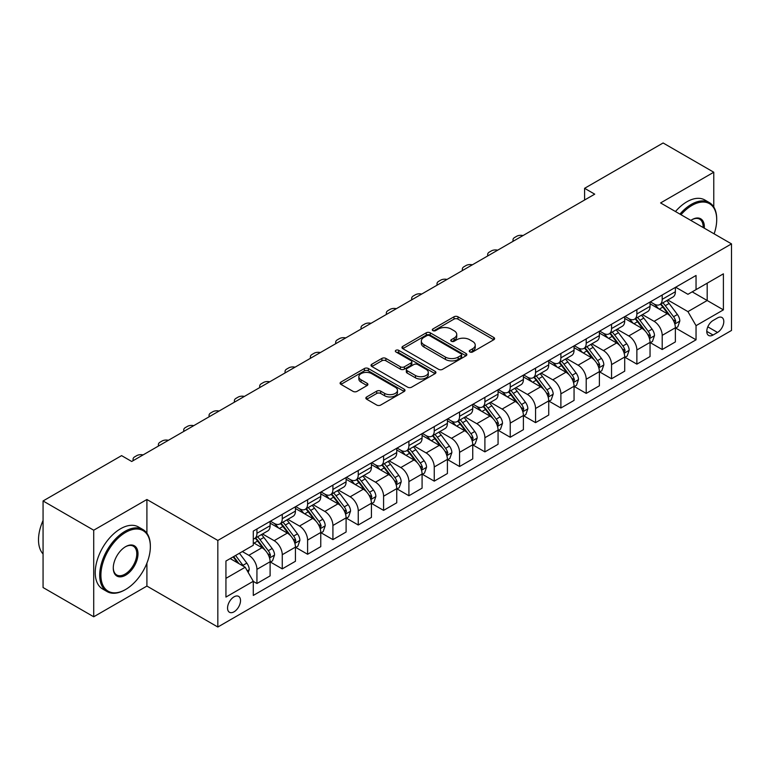 <?xml version="1.0" encoding="UTF-8"?>
<svg xmlns="http://www.w3.org/2000/svg" width="770" height="770" viewBox="0 0 770 770"><rect width="100%" height="100%" fill="white"/><g stroke="black" fill="none" stroke-linecap="round" stroke-linejoin="round"><path stroke-width="1.16" d="M469.854 351.957A1.973 1.136 0 0 0 472.645 351.957L493.772 339.753A2.81 1.627 0 0 0 494.6 338.608A2.81 1.627 0 0 0 493.772 337.462L457.977 316.788A2.81 1.627 0 0 0 453.992 316.788L432.865 328.992A1.973 1.136 0 0 0 432.288 329.791A1.973 1.136 0 0 0 432.865 330.6A1.973 1.136 0 0 0 435.647 330.6L438.38 329.021A8.999 5.198 0 0 1 451.114 329.021L454.098 330.744A8.999 5.198 0 0 1 456.735 334.411A8.999 5.198 0 0 1 454.098 338.088L451.364 339.666A1.973 1.136 0 0 0 450.787 340.475A1.973 1.136 0 0 0 451.364 341.274A1.973 1.136 0 0 0 454.146 341.274L456.88 339.695A8.999 5.198 0 0 1 469.613 339.695L472.597 341.418A8.999 5.198 0 0 1 475.225 345.095A8.999 5.198 0 0 1 472.597 348.772L469.854 350.35A1.973 1.136 0 0 0 469.286 351.149A1.973 1.136 0 0 0 469.854 351.957L469.854 350.35M234.042 611.813A9.173 5.294 120 0 0 240.028 603.728A9.173 5.294 120 0 0 238.623 596.384A9.173 5.294 120 0 0 234.042 596.837A9.173 5.294 120 0 0 228.045 604.922A9.173 5.294 120 0 0 229.45 612.265A9.173 5.294 120 0 0 234.042 611.813M366.684 396.945A2.81 1.627 0 0 0 365.856 398.09A2.81 1.627 0 0 0 366.684 399.235L376.722 405.039A2.81 1.627 0 0 0 380.707 405.039L404.173 391.487A2.81 1.627 0 0 0 405.001 390.342A2.81 1.627 0 0 0 404.173 389.187L368.368 368.522A2.81 1.627 0 0 0 364.393 368.522L340.927 382.074A2.81 1.627 0 0 0 340.099 383.219A2.81 1.627 0 0 0 340.927 384.365L353.055 391.372A2.81 1.627 0 0 0 357.03 391.372L367.078 385.568A2.81 1.627 0 0 0 367.906 384.423A2.81 1.627 0 0 0 367.078 383.277L361.063 379.803A7.527 4.341 0 0 1 358.858 376.732A7.527 4.341 0 0 1 363.507 372.719A7.527 4.341 0 0 1 371.698 373.662L395.27 387.262A7.527 4.341 0 0 1 397.474 390.342A7.527 4.341 0 0 1 392.835 394.356A7.527 4.341 0 0 1 384.634 393.412L380.707 391.141A2.81 1.627 0 0 0 376.722 391.141L366.684 396.945L366.684 399.235M146.906 499.499L93.719 530.212L43.062 500.962L43.062 587.539L93.719 616.78L146.906 586.076L217.833 627.021L217.833 540.444L146.906 499.499L146.906 533.206M713.771 206.986L713.771 172.23L660.583 202.934L731.5 243.878L217.833 540.444M713.771 172.23L663.114 142.979L584.594 188.313L584.594 200.008M43.062 500.962L121.583 455.628L131.709 461.48L594.719 194.165L584.594 188.313M438.582 369.321A2.81 1.627 0 0 0 442.558 369.321L466.033 355.769A2.81 1.627 0 0 0 466.851 354.623A2.81 1.627 0 0 0 466.033 353.478L430.228 332.804A2.81 1.627 0 0 0 426.253 332.804L402.777 346.356A2.81 1.627 0 0 0 401.959 347.501A2.81 1.627 0 0 0 402.777 348.656L438.582 369.321M396.704 352.381A1.973 1.136 0 0 1 398.706 352.66L398.706 350.321L435.098 371.333A2.81 1.627 0 0 1 435.926 372.478A2.81 1.627 0 0 1 435.098 373.633L411.632 387.175A2.81 1.627 0 0 1 407.657 387.175L371.852 366.51L371.852 364.21A2.81 1.627 0 0 0 371.025 365.365A2.81 1.627 0 0 0 371.852 366.51M371.852 364.21L381.901 358.416A2.81 1.627 0 0 1 385.876 358.416L400.39 366.799A2.81 1.627 0 0 0 404.375 366.799L411.036 362.949A2.81 1.627 0 0 0 411.854 361.804A2.81 1.627 0 0 0 411.036 360.649L395.915 351.928A1.973 1.136 0 0 1 395.337 351.12A1.973 1.136 0 0 1 396.56 350.071A1.973 1.136 0 0 1 398.706 350.321M717.515 317.933L713.059 320.512A8.884 5.13 120 0 0 707.255 328.338A8.884 5.13 120 0 0 708.621 335.46A8.884 5.13 120 0 0 713.059 335.017L717.515 332.447A8.884 5.13 120 0 0 723.319 324.613A8.884 5.13 120 0 0 721.962 317.5A8.884 5.13 120 0 0 717.515 317.933M217.833 627.021L731.5 330.455L731.5 243.878M675.675 287.229L687.937 294.304L696.042 289.626L696.042 275.467L253.292 531.088L253.292 545.247L225.937 561.041L225.937 597.068L253.292 581.273L253.292 595.431L696.042 339.811L696.042 325.662L687.937 311.619L667.783 299.982M696.042 289.626L723.396 273.831L723.396 309.867L696.042 325.662M93.719 530.212L93.719 616.78M692.192 291.849L707.187 300.502L707.187 283.187L723.396 273.831M687.937 311.619L707.187 300.502L723.396 309.867M225.937 578.357L245.187 567.24L230.191 558.577M253.292 581.398L256.939 583.496L256.939 569.348A11.463 6.622 -120 0 0 248.835 555.305L242.348 551.561M256.939 583.496L270.106 575.893L270.106 561.744A11.463 6.622 -120 0 0 262.002 547.701L253.292 542.667M270.414 562.033L282.263 568.876L282.263 554.718A11.463 6.622 -120 0 0 274.159 540.684L262.522 533.966M282.263 568.876L295.439 561.272L295.439 547.114A11.463 6.622 -120 0 0 287.335 533.081L270.106 523.138M295.738 547.412L307.596 554.256L307.596 540.097A11.463 6.622 -120 0 0 299.492 526.054L287.855 519.336M307.596 554.256L320.763 546.652L320.763 532.494A11.463 6.622 -120 0 0 312.659 518.451L295.439 508.508M321.071 532.782L332.919 539.626L332.919 525.477A11.463 6.622 -120 0 0 324.815 511.434L313.178 504.716M332.919 539.626L346.096 532.022L346.096 517.873A11.463 6.622 -120 0 0 337.992 503.83L320.763 493.888M346.394 518.162L358.252 525.005L358.252 510.847A11.463 6.622 -120 0 0 350.148 496.814L338.511 490.095M358.252 525.005L371.419 517.401L371.419 503.243A11.463 6.622 -120 0 0 363.315 489.21L346.096 479.267M371.727 503.541L383.585 510.385L383.585 496.226A11.463 6.622 -120 0 0 375.481 482.184L363.835 475.465M383.585 510.385L396.752 502.781L396.752 488.623A11.463 6.622 -120 0 0 388.648 474.58L371.419 464.637M397.06 488.911L408.909 495.755L408.909 481.606A11.463 6.622 -120 0 0 400.804 467.563L389.168 460.845M408.909 495.755L422.085 488.151L422.085 474.002A11.463 6.622 -120 0 0 413.981 459.959L396.752 450.017M422.383 474.291L434.242 481.135L434.242 466.976A11.463 6.622 -120 0 0 426.137 452.943L414.501 446.225M434.242 481.135L447.409 473.531L447.409 459.372A11.463 6.622 -120 0 0 439.304 445.339L422.085 435.397M447.717 459.671L459.565 466.514L459.565 452.356A11.463 6.622 -120 0 0 451.461 438.313L439.824 431.595M459.565 466.514L472.742 458.91L472.742 444.752A11.463 6.622 -120 0 0 464.637 430.709L447.409 420.767M473.04 445.041L484.898 451.884L484.898 437.735A11.463 6.622 -120 0 0 476.794 423.692L465.157 416.974M484.898 451.884L498.065 444.28L498.065 430.132A11.463 6.622 -120 0 0 489.961 416.089L472.742 406.146M498.373 430.42L510.231 437.264L510.231 423.105A11.463 6.622 -120 0 0 502.117 409.072L490.48 402.354M510.231 437.264L523.398 429.66L523.398 415.502A11.463 6.622 -120 0 0 515.294 401.468L498.065 391.526M523.706 415.8L535.554 422.643L535.554 408.485A11.463 6.622 -120 0 0 527.45 394.442L515.813 387.724M535.554 422.643L548.731 415.04L548.731 400.881A11.463 6.622 -120 0 0 540.617 386.838L523.398 376.896M549.029 401.17L560.887 408.013L560.887 393.865A11.463 6.622 -120 0 0 552.783 379.822L541.137 373.103M560.887 408.013L574.054 400.41L574.054 386.261A11.463 6.622 -120 0 0 565.95 372.218L548.731 362.275M574.362 386.55L586.211 393.393L586.211 379.235A11.463 6.622 -120 0 0 578.106 365.201L566.47 358.483M586.211 393.393L599.387 385.789L599.387 371.631A11.463 6.622 -120 0 0 591.283 357.598L574.054 347.655M599.686 371.929L611.544 378.773L611.544 364.614A11.463 6.622 -120 0 0 603.439 350.581L591.803 343.853M611.544 378.773L624.711 371.169L624.711 357.011A11.463 6.622 -120 0 0 616.606 342.968L599.387 333.025M625.019 357.299L636.867 364.143L636.867 349.994A11.463 6.622 -120 0 0 628.763 335.951L617.126 329.233M636.867 364.143L650.044 356.539L650.044 342.39A11.463 6.622 -120 0 0 641.939 328.347L624.711 318.405M650.342 342.679L662.2 349.522L662.2 335.364A11.463 6.622 -120 0 0 654.096 321.331L642.459 314.612M662.2 349.522L675.367 341.918L675.367 327.76A11.463 6.622 -120 0 0 667.263 313.727L650.044 303.784M650.342 301.85L654.096 304.015A11.463 6.622 -120 0 0 659.823 304.583A11.463 6.622 -120 0 0 662.2 299.338L662.2 295.006M625.019 316.47L628.763 318.636A11.463 6.622 -120 0 0 634.499 319.204A11.463 6.622 -120 0 0 636.867 313.958L636.867 309.627M599.686 331.1L603.439 333.266A11.463 6.622 -120 0 0 609.166 333.833A11.463 6.622 -120 0 0 611.544 328.578L611.544 324.257M574.362 345.72L578.106 347.886A11.463 6.622 -120 0 0 583.843 348.454A11.463 6.622 -120 0 0 586.211 343.208L586.211 338.877M549.029 360.341L552.783 362.506A11.463 6.622 -120 0 0 558.51 363.074A11.463 6.622 -120 0 0 560.887 357.829L560.887 353.497M523.696 374.971L527.45 377.136A11.463 6.622 -120 0 0 533.177 377.704A11.463 6.622 -120 0 0 535.554 372.449L535.554 368.127M498.373 389.591L502.117 391.757A11.463 6.622 -120 0 0 507.853 392.325A11.463 6.622 -120 0 0 510.231 387.079L510.231 382.748M473.04 404.212L476.794 406.377A11.463 6.622 -120 0 0 482.521 406.945A11.463 6.622 -120 0 0 484.898 401.699L484.898 397.368M447.717 418.842L451.461 421.007A11.463 6.622 -120 0 0 457.197 421.575A11.463 6.622 -120 0 0 459.565 416.32L459.565 411.998M422.383 433.462L426.137 435.628A11.463 6.622 -120 0 0 431.864 436.195A11.463 6.622 -120 0 0 434.242 430.95L434.242 426.619M397.06 448.082L400.804 450.248A11.463 6.622 -120 0 0 406.541 450.816A11.463 6.622 -120 0 0 408.909 445.57L408.909 441.239M371.727 462.712L375.481 464.878A11.463 6.622 -120 0 0 381.208 465.446A11.463 6.622 -120 0 0 383.585 460.191L383.585 455.869M346.394 477.333L350.148 479.498A11.463 6.622 -120 0 0 355.875 480.066A11.463 6.622 -120 0 0 358.252 474.82L358.252 470.489M321.071 491.953L324.815 494.119A11.463 6.622 -120 0 0 330.551 494.687A11.463 6.622 -120 0 0 332.919 489.441L332.919 485.11M295.738 506.583L299.492 508.749A11.463 6.622 -120 0 0 305.218 509.316A11.463 6.622 -120 0 0 307.596 504.061L307.596 499.74M270.414 521.203L274.159 523.369A11.463 6.622 -120 0 0 279.895 523.937A11.463 6.622 -120 0 0 282.263 518.691L282.263 514.36M675.675 328.058L696.042 339.811M659.823 304.583L672.999 296.979A11.463 6.622 -120 0 0 675.367 291.734L675.367 287.403M634.499 319.204L647.666 311.6A11.463 6.622 -120 0 0 650.044 306.354L650.044 302.023M609.166 333.833L622.343 326.23A11.463 6.622 -120 0 0 624.711 320.975L624.711 316.653M583.843 348.454L597.01 340.85A11.463 6.622 -120 0 0 599.387 335.605L599.387 331.273M558.51 363.074L571.677 355.471A11.463 6.622 -120 0 0 574.054 350.225L574.054 345.894M533.177 377.704L546.354 370.101A11.463 6.622 -120 0 0 548.731 364.845L548.731 360.524M507.853 392.325L521.021 384.721A11.463 6.622 -120 0 0 523.398 379.475L523.398 375.144M482.521 406.945L495.697 399.341A11.463 6.622 -120 0 0 498.065 394.096L498.065 389.764M457.197 421.575L470.364 413.971A11.463 6.622 -120 0 0 472.742 408.716L472.742 404.394M431.864 436.195L445.041 428.592A11.463 6.622 -120 0 0 447.409 423.346L447.409 419.015M406.541 450.816L419.708 443.212A11.463 6.622 -120 0 0 422.085 437.966L422.085 433.635M381.208 465.446L394.375 457.832A11.463 6.622 -120 0 0 396.752 452.587L396.752 448.265M355.875 480.066L369.051 472.462A11.463 6.622 -120 0 0 371.419 467.217L371.419 462.886M330.551 494.687L343.718 487.083A11.463 6.622 -120 0 0 346.096 481.837L346.096 477.506M305.218 509.316L318.395 501.703A11.463 6.622 -120 0 0 320.763 496.457L320.763 492.136M279.895 523.937L293.062 516.333A11.463 6.622 -120 0 0 295.439 511.088L295.439 506.756M253.292 539.019A11.463 6.622 -120 0 0 254.562 538.557L267.739 530.953A11.463 6.622 -120 0 0 270.106 525.708L270.106 521.377M254.562 538.557A11.463 6.622 -120 0 0 256.939 533.312L256.939 528.98M245.187 567.24L253.292 581.273M146.906 586.076L146.906 563.168M470.643 352.236L472.597 351.11A8.999 5.198 0 0 0 475.225 347.434L475.225 345.095M456.735 334.411L456.735 336.75A8.999 5.198 0 0 1 454.098 340.427L452.144 341.553M493.734 339.772L457.977 319.127A2.81 1.627 0 0 0 453.992 319.127L433.654 330.879M465.994 355.798L430.228 335.142A2.81 1.627 0 0 0 426.253 335.142L402.816 348.675M461.057 355.432A1.973 1.136 0 0 0 461.634 354.623A1.973 1.136 0 0 0 461.057 353.825L429.631 335.681A1.973 1.136 0 0 0 426.85 335.681L423.962 337.347A8.999 5.198 0 0 0 421.325 341.014A8.999 5.198 0 0 0 423.962 344.69L445.445 357.097A8.999 5.198 0 0 0 458.169 357.097L461.057 355.432L461.057 357.771A1.973 1.136 0 0 0 461.634 356.962L461.634 354.623M421.325 341.014L421.325 343.353A8.999 5.198 0 0 0 423.962 347.029L423.962 344.69M461.057 357.771L458.169 359.436A8.999 5.198 0 0 1 445.445 359.436L423.962 347.029M371.891 366.53L381.901 360.755L381.901 358.416M411.854 361.804L411.854 364.143A2.81 1.627 0 0 1 411.036 365.288L404.375 369.138A2.81 1.627 0 0 1 400.39 369.138L385.876 360.755A2.81 1.627 0 0 0 381.901 360.755M398.706 352.66L435.06 373.652M415.463 375.5A7.527 4.341 0 0 0 423.664 376.434A7.527 4.341 0 0 0 428.303 372.42A7.527 4.341 0 0 0 426.099 369.35L417.792 364.556A2.81 1.627 0 0 0 413.817 364.556L407.157 368.406A2.81 1.627 0 0 0 406.329 369.552A2.81 1.627 0 0 0 407.157 370.697L415.463 375.5L415.463 377.839A7.527 4.341 0 0 0 423.664 378.773A7.527 4.341 0 0 0 428.303 374.759L428.303 372.42M406.329 369.552L406.329 371.891A2.81 1.627 0 0 0 407.157 373.046L407.157 370.697M415.463 377.839L407.157 373.046M397.474 390.342L397.474 392.681A7.527 4.341 0 0 1 392.835 396.694A7.527 4.341 0 0 1 384.634 395.751L380.707 393.48A2.81 1.627 0 0 0 376.722 393.48L366.722 399.255M358.858 376.732L358.858 379.071A7.527 4.341 0 0 0 361.063 382.141L361.063 379.803M367.04 385.597L361.063 382.141M404.173 389.187L404.173 391.487L368.368 370.861A2.81 1.627 0 0 0 364.393 370.861L340.966 384.384M675.367 328.232L677.802 326.827L679.823 320.975A7.594 4.389 -120 0 0 677.408 314.516L669.13 303.457A21.926 12.657 -120 0 0 666.733 300.598M658.494 308.664A21.926 12.657 -120 0 0 654.009 303.967M674.684 323.583L675.733 321.302A7.594 4.389 -120 0 0 673.558 316.73L665.28 305.68A21.926 12.657 -120 0 0 662.883 302.822M660.843 303.996A18.201 10.511 60 0 1 663.827 307.394L670.834 316.739M660.448 304.217A21.926 12.657 60 0 1 662.845 307.086L668.35 314.43M523.003 235.572A5.727 3.311 -0 0 0 516.709 236.274L514.687 237.449A5.727 3.311 -0 0 0 513.003 239.788A5.727 3.311 -0 0 0 513.455 241.077M650.044 342.852L652.469 341.447L654.5 335.605A7.594 4.389 -120 0 0 652.075 329.137L643.797 318.087A21.926 12.657 -120 0 0 641.4 315.219M633.171 323.284A21.926 12.657 -120 0 0 628.686 318.588M649.351 338.203L650.4 335.922A7.594 4.389 -120 0 0 648.225 331.36L639.947 320.31A21.926 12.657 -120 0 0 637.55 317.442M635.51 318.616A18.201 10.511 60 0 1 638.503 322.014L645.51 331.369M635.125 318.847A21.926 12.657 60 0 1 637.512 321.706L643.017 329.06M497.67 250.192A5.727 3.311 -0 0 0 491.385 250.905L489.354 252.069A5.727 3.311 -0 0 0 487.68 254.408A5.727 3.311 -0 0 0 488.132 255.707M624.711 357.482L627.146 356.077L629.167 350.225A7.594 4.389 -120 0 0 626.751 343.757L618.464 332.707A21.926 12.657 -120 0 0 616.077 329.839M607.838 337.914A21.926 12.657 -120 0 0 603.353 333.217M624.018 352.824L625.067 350.552A7.594 4.389 -120 0 0 622.901 345.98L614.614 334.931A21.926 12.657 -120 0 0 612.227 332.062M610.187 333.246A18.201 10.511 60 0 1 613.17 336.634L620.177 345.99M609.792 333.468A21.926 12.657 60 0 1 612.188 336.336L617.694 343.68M472.337 264.822A5.727 3.311 -0 0 0 466.052 265.525L464.031 266.699A5.727 3.311 -0 0 0 462.347 269.038A5.727 3.311 -0 0 0 462.799 270.328M599.387 372.103L601.813 370.697L603.844 364.845A7.594 4.389 -120 0 0 601.418 358.387L593.141 347.328A21.926 12.657 -120 0 0 590.744 344.469M582.515 352.535A21.926 12.657 -120 0 0 578.02 347.838M598.694 367.454L599.743 365.173A7.594 4.389 -120 0 0 597.568 360.601L589.291 349.551A21.926 12.657 -120 0 0 586.894 346.692M584.854 347.867A18.201 10.511 60 0 1 587.847 351.264L594.854 360.61M584.469 348.088A21.926 12.657 60 0 1 586.856 350.956L592.361 358.3M447.014 279.443A5.727 3.311 -0 0 0 440.719 280.145L438.698 281.32A5.727 3.311 -0 0 0 437.023 283.658A5.727 3.311 -0 0 0 437.476 284.948M574.054 386.723L576.489 385.318L578.511 379.475A7.594 4.389 -120 0 0 576.085 373.007L567.808 361.958A21.926 12.657 -120 0 0 565.421 359.089M557.182 367.155A21.926 12.657 -120 0 0 552.696 362.458M573.361 382.074L574.41 379.793A7.594 4.389 -120 0 0 572.235 375.231L563.958 364.172A21.926 12.657 -120 0 0 561.571 361.313M559.53 362.487A18.201 10.511 60 0 1 562.514 365.885L569.521 375.24M559.135 362.718A21.926 12.657 60 0 1 561.532 365.577L567.028 372.93M421.681 294.063A5.727 3.311 -0 0 0 415.396 294.775L413.365 295.94A5.727 3.311 -0 0 0 411.69 298.279A5.727 3.311 -0 0 0 412.142 299.578M714.127 233.849A34.958 20.184 120 0 0 716.706 219.662A34.958 20.184 120 0 0 691.989 205.398A34.958 20.184 120 0 0 680.988 214.724M679.929 214.108A35.824 20.684 -60 0 1 691.383 204.339A35.824 20.684 -60 0 1 709.285 202.568A35.824 20.684 -60 0 1 716.706 218.969A35.824 20.684 -60 0 1 716.706 219.315M690.825 220.403A17.479 10.097 -60 0 1 691.989 219.662L691.989 219.662A17.479 10.097 -60 0 1 704.29 228.17M675.473 211.538A35.824 20.684 -60 0 1 686.917 201.769A35.824 20.684 -60 0 1 704.829 199.988L709.285 202.568M703.116 227.497A16.622 9.596 120 0 0 699.689 219.19A16.622 9.596 120 0 0 691.681 219.845M125.029 589.82L125.635 589.464A34.958 20.184 120 0 0 150.352 546.652A34.958 20.184 120 0 0 125.635 532.378A34.958 20.184 120 0 0 100.909 575.19A34.958 20.184 120 0 0 125.635 589.464L125.019 589.82A35.824 20.684 -60 0 1 125.019 589.82A35.824 20.684 -60 0 1 107.117 591.591A35.824 20.684 -60 0 1 101.621 562.889A35.824 20.684 -60 0 1 125.019 531.319A35.824 20.684 -60 0 1 142.931 529.548A35.824 20.684 -60 0 1 150.352 545.949A35.824 20.684 -60 0 1 150.352 546.305M125.635 575.19A17.479 10.097 -60 0 1 113.267 568.058A17.479 10.097 -60 0 1 125.635 546.652L125.635 546.652A17.479 10.097 -60 0 1 137.994 553.784A17.479 10.097 -60 0 1 125.635 575.19M113.277 567.702A16.622 9.596 120 0 0 116.713 574.969A16.622 9.596 120 0 0 125.019 574.141A16.622 9.596 120 0 0 135.886 559.492A16.622 9.596 120 0 0 133.335 546.18A16.622 9.596 120 0 0 125.327 546.835M107.117 591.591L102.66 589.021A35.824 20.684 -60 0 1 97.164 560.31A35.824 20.684 -60 0 1 120.563 528.749A35.824 20.684 -60 0 1 138.475 526.978L142.931 529.548M43.062 553.967A35.824 20.684 -60 0 1 43.062 520.491M548.731 401.353L551.156 399.948L553.187 394.096A7.594 4.389 -120 0 0 550.762 387.628L542.484 376.578A21.926 12.657 -120 0 0 540.088 373.71M531.858 381.785A21.926 12.657 -120 0 0 527.363 377.088M548.038 396.694L549.087 394.423A7.594 4.389 -120 0 0 546.912 389.851L538.634 378.802A21.926 12.657 -120 0 0 536.238 375.933M534.197 377.117A18.201 10.511 60 0 1 537.181 380.505L544.188 389.861M533.803 377.339A21.926 12.657 60 0 1 536.199 380.207L541.705 387.551M396.358 308.693A5.727 3.311 -0 0 0 390.063 309.396L388.042 310.57A5.727 3.311 -0 0 0 386.357 312.909A5.727 3.311 -0 0 0 386.819 314.199M523.398 415.973L525.833 414.568L527.854 408.716A7.594 4.389 -120 0 0 525.429 402.248L517.151 391.199A21.926 12.657 -120 0 0 514.764 388.34M506.525 396.406A21.926 12.657 -120 0 0 502.04 391.709M522.705 411.324L523.754 409.043A7.594 4.389 -120 0 0 521.579 404.471L513.301 393.422A21.926 12.657 -120 0 0 510.914 390.563M508.874 391.738A18.201 10.511 60 0 1 511.857 395.135L518.865 404.481M508.479 391.959A21.926 12.657 60 0 1 510.866 394.827L516.372 402.171M371.025 323.313A5.727 3.311 -0 0 0 364.739 324.016L362.708 325.19A5.727 3.311 -0 0 0 361.034 327.529A5.727 3.311 -0 0 0 361.486 328.819M498.065 430.594L500.5 429.188L502.521 423.346A7.594 4.389 -120 0 0 500.105 416.878L491.818 405.829A21.926 12.657 -120 0 0 489.431 402.96M481.192 411.026A21.926 12.657 -120 0 0 476.707 406.329M497.372 425.945L498.421 423.664A7.594 4.389 -120 0 0 496.255 419.101L487.968 408.042A21.926 12.657 -120 0 0 485.581 405.184M483.541 406.358A18.201 10.511 60 0 1 486.525 409.756L493.531 419.111M483.146 406.589A21.926 12.657 60 0 1 485.543 409.447L491.048 416.801M345.701 337.934A5.727 3.311 -0 0 0 339.406 338.646L337.385 339.811A5.727 3.311 -0 0 0 335.701 342.15A5.727 3.311 -0 0 0 336.153 343.449M472.742 445.224L475.167 443.818L477.198 437.966A7.594 4.389 -120 0 0 474.772 431.498L466.495 420.449A21.926 12.657 -120 0 0 464.098 417.581M455.869 425.656A21.926 12.657 -120 0 0 451.384 420.959M472.048 440.565L473.098 438.294A7.594 4.389 -120 0 0 470.922 433.722L462.645 422.672A21.926 12.657 -120 0 0 460.248 419.804M458.208 420.988A18.201 10.511 60 0 1 461.201 424.376L468.208 433.731M457.823 421.209A21.926 12.657 60 0 1 460.21 424.078L465.715 431.421M320.368 352.564A5.727 3.311 -0 0 0 314.083 353.266L312.052 354.441A5.727 3.311 -0 0 0 310.377 356.78A5.727 3.311 -0 0 0 310.83 358.069M447.409 459.844L449.844 458.439L451.865 452.587A7.594 4.389 -120 0 0 449.449 446.119L441.162 435.069A21.926 12.657 -120 0 0 438.775 432.211M430.536 440.276A21.926 12.657 -120 0 0 426.051 435.579M446.716 455.195L447.765 452.914A7.594 4.389 -120 0 0 445.599 448.342L437.312 437.293A21.926 12.657 -120 0 0 434.925 434.424M432.884 435.608A18.201 10.511 60 0 1 435.868 439.006L442.875 448.352M432.49 435.83A21.926 12.657 60 0 1 434.886 438.698L440.392 446.042M295.035 367.184A5.727 3.311 -0 0 0 288.75 367.887L286.719 369.061A5.727 3.311 -0 0 0 285.044 371.4A5.727 3.311 -0 0 0 285.497 372.69M422.085 474.464L424.511 473.059L426.542 467.217A7.594 4.389 -120 0 0 424.116 460.749L415.839 449.699A21.926 12.657 -120 0 0 413.442 446.831M405.213 454.897A21.926 12.657 -120 0 0 400.718 450.2M421.392 469.816L422.441 467.534A7.594 4.389 -120 0 0 420.266 462.972L411.989 451.913A21.926 12.657 -120 0 0 409.592 449.054M407.551 450.229A18.201 10.511 60 0 1 410.545 453.626L417.552 462.982M407.166 450.46A21.926 12.657 60 0 1 409.553 453.318L415.059 460.672M269.712 381.805A5.727 3.311 -0 0 0 263.417 382.517L261.396 383.681A5.727 3.311 -0 0 0 259.711 386.02A5.727 3.311 -0 0 0 260.173 387.32M396.752 489.094L399.187 487.689L401.208 481.837A7.594 4.389 -120 0 0 398.783 475.369L390.506 464.32A21.926 12.657 -120 0 0 388.119 461.451M379.88 469.527A21.926 12.657 -120 0 0 375.394 464.83M396.059 484.436L397.108 482.164A7.594 4.389 -120 0 0 394.933 477.592L386.656 466.543A21.926 12.657 -120 0 0 384.269 463.675M382.228 464.859A18.201 10.511 60 0 1 385.212 468.247L392.219 477.602M381.833 465.08A21.926 12.657 60 0 1 384.23 467.948L389.726 475.292M244.379 396.435A5.727 3.311 -0 0 0 238.094 397.137L236.063 398.311A5.727 3.311 -0 0 0 234.388 400.65A5.727 3.311 -0 0 0 234.84 401.94M371.419 503.715L373.854 502.31L375.885 496.457A7.594 4.389 -120 0 0 373.46 489.99L365.182 478.94A21.926 12.657 -120 0 0 362.786 476.081M354.556 484.147A21.926 12.657 -120 0 0 350.061 479.45M370.736 499.066L371.785 496.785A7.594 4.389 -120 0 0 369.61 492.213L361.332 481.163A21.926 12.657 -120 0 0 358.936 478.295M356.895 479.479A18.201 10.511 60 0 1 359.879 482.877L366.886 492.222M356.5 479.7A21.926 12.657 60 0 1 358.897 482.569L364.403 489.913M219.055 411.055A5.727 3.311 -0 0 0 212.761 411.757L210.739 412.932A5.727 3.311 -0 0 0 209.055 415.271A5.727 3.311 -0 0 0 209.517 416.56M346.096 518.335L348.531 516.93L350.552 511.088A7.594 4.389 -120 0 0 348.127 504.619L339.849 493.57A21.926 12.657 -120 0 0 337.453 490.702M329.223 498.768A21.926 12.657 -120 0 0 324.738 494.071M345.403 513.686L346.452 511.405A7.594 4.389 -120 0 0 344.277 506.843L335.999 495.784A21.926 12.657 -120 0 0 333.603 492.925M331.572 494.099A18.201 10.511 60 0 1 334.555 497.497L341.562 506.853M331.177 494.33A21.926 12.657 60 0 1 333.564 497.189L339.07 504.543M193.722 425.675A5.727 3.311 -0 0 0 187.437 426.387L185.406 427.552A5.727 3.311 -0 0 0 183.732 429.891A5.727 3.311 -0 0 0 184.184 431.181M320.763 532.965L323.198 531.56L325.219 525.708A7.594 4.389 -120 0 0 322.803 519.24L314.516 508.19A21.926 12.657 -120 0 0 312.129 505.322M303.89 513.398A21.926 12.657 -120 0 0 299.405 508.7M320.07 528.307L321.119 526.035A7.594 4.389 -120 0 0 318.953 521.463L310.666 510.414A21.926 12.657 -120 0 0 308.279 507.546M306.239 508.72A18.201 10.511 60 0 1 309.222 512.117L316.229 521.473M305.844 508.951A21.926 12.657 60 0 1 308.241 511.819L313.746 519.163M168.389 440.305A5.727 3.311 -0 0 0 162.104 441.008L160.083 442.182A5.727 3.311 -0 0 0 158.399 444.521A5.727 3.311 -0 0 0 158.851 445.811M295.439 547.586L297.865 546.18L299.896 540.328A7.594 4.389 -120 0 0 297.47 533.86L289.193 522.811A21.926 12.657 -120 0 0 286.796 519.952M278.567 528.018A21.926 12.657 -120 0 0 274.082 523.321M294.746 542.937L295.796 540.656A7.594 4.389 -120 0 0 293.62 536.084L285.343 525.034A21.926 12.657 -120 0 0 282.946 522.166M280.906 523.35A18.201 10.511 60 0 1 283.899 526.747L290.906 536.093M280.521 523.571A21.926 12.657 60 0 1 282.908 526.439L288.413 533.783M143.066 454.926A5.727 3.311 -0 0 0 136.781 455.628L134.75 456.803A5.727 3.311 -0 0 0 133.075 459.141A5.727 3.311 -0 0 0 133.528 460.431M270.106 562.206L272.542 560.801L274.563 554.958A7.594 4.389 -120 0 0 272.137 548.49L263.86 537.431A21.926 12.657 -120 0 0 261.473 534.572M269.413 557.557L270.463 555.276A7.594 4.389 -120 0 0 268.287 550.714L260.01 539.654A21.926 12.657 -120 0 0 257.623 536.796M255.582 537.97A18.201 10.511 60 0 1 258.566 541.368L265.573 550.723M255.188 538.201A21.926 12.657 60 0 1 257.584 541.06L263.08 548.413M248.219 572.505L249.239 569.579A7.594 4.389 -120 0 0 246.814 563.111L239.422 553.245M243.657 566.354A7.594 4.389 -120 0 0 242.964 565.334L235.572 555.468M233.676 556.566L238.979 563.659M233.146 556.874L237.641 562.889M248.835 555.305L262.002 547.701M274.159 540.684L287.335 533.081M299.492 526.054L312.659 518.451M324.815 511.434L337.992 503.83M350.148 496.814L363.315 489.21M375.481 482.184L388.648 474.58M400.804 467.563L413.981 459.959M426.137 452.943L439.304 445.339M451.461 438.313L464.637 430.709M476.794 423.692L489.961 416.089M502.117 409.072L515.294 401.468M527.45 394.442L540.617 386.838M552.783 379.822L565.95 372.218M578.106 365.201L591.283 357.598M603.439 350.581L616.606 342.968M628.763 335.951L641.939 328.347M654.096 321.331L667.263 313.727M662.2 299.338L675.367 291.734M662.2 335.364L675.367 327.76M636.867 349.994L650.044 342.39M636.867 313.958L650.044 306.354M611.544 364.614L624.711 357.011M611.544 328.578L624.711 320.975M586.211 379.235L599.387 371.631M586.211 343.208L599.387 335.605M560.887 393.865L574.054 386.261M560.887 357.829L574.054 350.225M535.554 408.485L548.731 400.881M535.554 372.449L548.731 364.845M510.231 423.105L523.398 415.502M510.231 387.079L523.398 379.475M484.898 437.735L498.065 430.132M484.898 401.699L498.065 394.096M459.565 452.356L472.742 444.752M459.565 416.32L472.742 408.716M434.242 466.976L447.409 459.372M434.242 430.95L447.409 423.346M408.909 481.606L422.085 474.002M408.909 445.57L422.085 437.966M383.585 496.226L396.752 488.623M383.585 460.191L396.752 452.587M358.252 510.847L371.419 503.243M358.252 474.82L371.419 467.217M332.919 525.477L346.096 517.873M332.919 489.441L346.096 481.837M307.596 540.097L320.763 532.494M307.596 504.061L320.763 496.457M282.263 554.718L295.439 547.114M282.263 518.691L295.439 511.088M256.939 569.348L270.106 561.744M256.939 533.312L270.106 525.708M707.803 326.836L717.515 332.447M706.783 331.389L713.059 335.017M472.597 351.11L472.597 348.772M451.364 341.274L451.364 339.666M454.098 340.427L454.098 338.088M432.865 330.6L432.865 328.992M453.992 319.127L453.992 316.788M457.977 319.127L457.977 316.788M493.772 339.753L493.772 337.462M402.777 348.656L402.777 346.356M426.253 335.142L426.253 332.804M430.228 335.142L430.228 332.804M466.033 355.769L466.033 353.478M445.445 359.436L445.445 357.097M458.169 359.436L458.169 357.097M385.876 360.755L385.876 358.416M400.39 369.138L400.39 366.799M404.375 369.138L404.375 366.799M411.036 365.288L411.036 362.949M435.098 373.633L435.098 371.333M376.722 393.48L376.722 391.141M380.707 393.48L380.707 391.141M384.634 395.751L384.634 393.412M367.078 385.568L367.078 383.277M340.927 384.365L340.927 382.074M364.393 370.861L364.393 368.522M368.368 370.861L368.368 368.522M674.799 323.997L679.775 321.128M665.28 305.68L669.13 303.457M659.303 309.126L662.845 307.086M673.558 316.73L677.408 314.516M672.951 319.704L675.733 321.302M649.476 338.617L654.452 335.749M639.947 320.31L643.797 318.087M633.979 323.756L637.512 321.706M648.225 331.36L652.075 329.137M647.628 334.324L650.4 335.922M624.143 353.247L629.119 350.369M614.614 334.931L618.464 332.707M608.647 338.377L612.188 336.336M622.901 345.98L626.751 343.757M622.295 348.945L625.067 350.552M598.819 367.868L603.796 364.999M589.291 349.551L593.141 347.328M583.313 352.997L586.856 350.956M597.568 360.601L601.418 358.387M596.962 363.575L599.743 365.173M573.486 382.488L578.462 379.62M563.958 364.172L567.808 361.958M557.99 367.627L561.532 365.577M572.235 375.231L576.085 373.007M571.638 378.195L574.41 379.793M548.163 397.118L553.13 394.24M538.634 378.802L542.484 376.578M532.657 382.247L536.199 380.207M546.912 389.851L550.762 387.628M546.305 392.815L549.087 394.423M522.83 411.738L527.806 408.87M513.301 393.422L517.151 391.199M507.334 396.868L510.866 394.827M521.579 404.471L525.429 402.248M520.982 407.436L523.754 409.043M497.497 426.359L502.473 423.49M487.968 408.042L491.818 405.829M482.001 411.498L485.543 409.447M496.255 419.101L500.105 416.878M495.649 422.066L498.421 423.664M472.174 440.989L477.15 438.111M462.645 422.672L466.495 420.449M456.677 426.118L460.21 424.078M470.922 433.722L474.772 431.498M470.326 436.686L473.098 438.294M446.841 455.609L451.817 452.741M437.312 437.293L441.162 435.069M431.344 440.738L434.886 438.698M445.599 448.342L449.449 446.119M444.993 451.307L447.765 452.914M421.517 470.229L426.493 467.361M411.989 451.913L415.839 449.699M406.011 455.368L409.553 453.318M420.266 462.972L424.116 460.749M419.66 465.937L422.441 467.534M396.184 484.859L401.16 481.981M386.656 466.543L390.506 464.32M380.688 469.989L384.23 467.948M394.933 477.592L398.783 475.369M394.336 480.557L397.108 482.164M370.861 499.48L375.827 496.612M361.332 481.163L365.182 478.94M355.355 484.609L358.897 482.569M369.61 492.213L373.46 489.99M369.003 495.177L371.785 496.785M345.528 514.1L350.504 511.232M335.999 495.784L339.849 493.57M330.032 499.239L333.564 497.189M344.277 506.843L348.127 504.619M343.68 509.807L346.452 511.405M320.195 528.73L325.171 525.852M310.666 510.414L314.516 508.19M304.699 513.86L308.241 511.819M318.953 521.463L322.803 519.24M318.347 524.428L321.119 526.035M294.872 543.351L299.848 540.482M285.343 525.034L289.193 522.811M279.375 528.48L282.908 526.439M293.62 536.084L297.47 533.86M293.024 539.048L295.796 540.656M269.538 557.971L274.515 555.103M260.01 539.654L263.86 537.431M254.042 543.11L257.584 541.06M268.287 550.714L272.137 548.49M267.69 553.678L270.463 555.276M247.257 570.84L249.182 569.723M242.964 565.334L246.814 563.111M513.003 239.788L513.003 241.337M487.68 254.408L487.68 255.967M462.347 269.038L462.347 270.588M437.023 283.658L437.023 285.208M411.69 298.279L411.69 299.838M716.706 219.662L716.706 218.969M150.352 546.652L150.352 545.949M386.357 312.909L386.357 314.458M361.034 327.529L361.034 329.079M335.701 342.15L335.701 343.709M310.377 356.78L310.377 358.329M285.044 371.4L285.044 372.95M259.711 386.02L259.711 387.579M234.388 400.65L234.388 402.2M209.055 415.271L209.055 416.82M183.732 429.891L183.732 431.45M158.399 444.521L158.399 446.071M133.075 459.141L133.075 460.691"/></g></svg>
